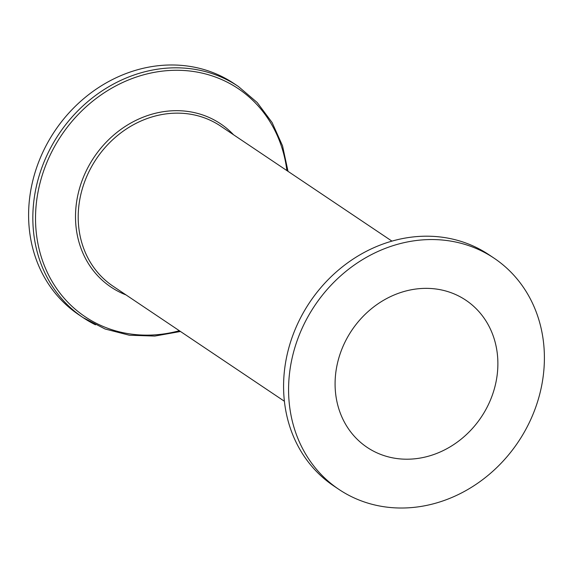 <?xml version="1.0" encoding="UTF-8"?>
<svg xmlns="http://www.w3.org/2000/svg" width="573" height="573" viewBox="0 0 573 573"><rect width="100%" height="100%" fill="white"/><g stroke="black" fill="none" stroke-linecap="round" stroke-linejoin="round"><path stroke-width="0.86" d="M288.026 171.348L282.532 145.829L272.118 122.565L257.191 102.51L238.361 86.466L234.128 83.629A139.232 122.464 123.9 0 0 221.78 76.474A139.232 122.464 123.9 0 0 50.496 137.799A139.232 122.464 123.9 0 0 78.895 314.806L83.128 317.643A139.232 122.464 123.9 0 0 95.483 324.805M494.105 258.194L489.106 254.842A139.232 122.464 123.9 0 0 476.75 247.686A139.232 122.464 123.9 0 0 305.473 309.012A139.232 122.464 123.9 0 0 333.873 486.019L338.872 489.371A139.232 122.464 123.9 0 0 351.22 496.526A139.232 122.464 123.9 0 0 522.504 435.201A139.232 122.464 123.9 0 0 494.105 258.194A139.232 122.464 123.9 0 0 481.75 251.038A139.232 122.464 123.9 0 0 310.473 312.364A139.232 122.464 123.9 0 0 338.872 489.371M374.957 451.896A88.6 77.928 123.9 0 0 483.949 412.868A88.6 77.928 123.9 0 0 465.878 300.231A88.6 77.928 123.9 0 0 458.02 295.675A88.6 77.928 123.9 0 0 349.021 334.696A88.6 77.928 123.9 0 0 367.092 447.341A88.6 77.928 123.9 0 0 374.957 451.896M233.569 134.784A98.327 86.48 123.9 0 0 211.931 118.797A98.327 86.48 123.9 0 0 88.156 167.087A98.327 86.48 123.9 0 0 119.75 292.166A98.327 86.48 123.9 0 0 126.031 294.923M284.401 401.265L113.039 286.199A96.45 84.833 -56.1 0 1 93.37 163.584A96.45 84.833 -56.1 0 1 212.017 121.104A96.45 84.833 -56.1 0 1 220.576 126.06L391.932 241.118M179.356 330.728A137.355 120.81 -56.1 0 1 97.324 323.795A137.355 120.81 -56.1 0 1 53.189 149.08A137.355 120.81 -56.1 0 1 226.099 81.617A137.355 120.81 -56.1 0 1 286.887 170.589M238.361 86.466A139.232 122.464 123.9 0 0 226.013 79.31A139.232 122.464 123.9 0 0 54.729 140.636A139.232 122.464 123.9 0 0 83.128 317.643L105.103 329.009L129.319 335.226L154.789 336.065L180.488 331.488"/></g></svg>
